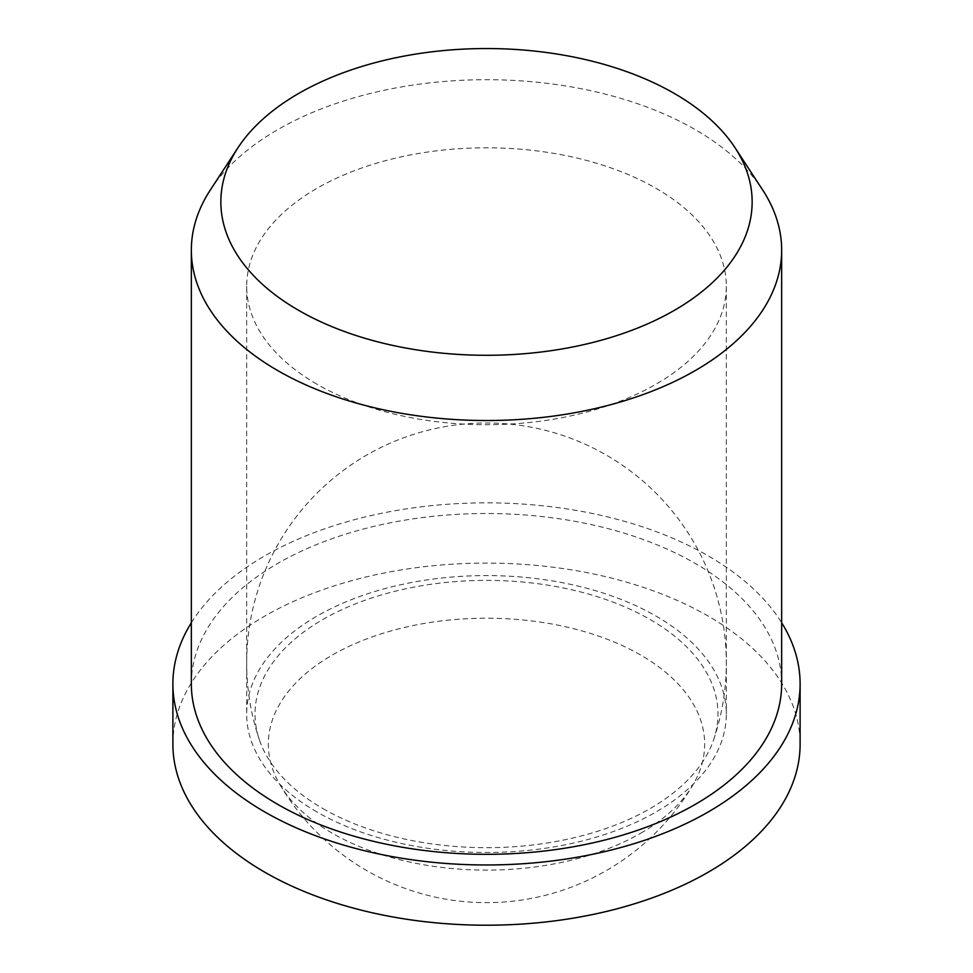 <?xml version="1.0" encoding="UTF-8"?>
<svg xmlns="http://www.w3.org/2000/svg" width="973" height="973" viewBox="0 0 973 973"><rect width="100%" height="100%" fill="white"/><g stroke="black" fill="none" stroke-linecap="round" stroke-linejoin="round"><path stroke-width="0.73" stroke-dasharray="4.87 3.65" d="M640.757 833.216A218.147 125.943 0 0 0 692.971 784.834A218.147 125.943 0 0 0 640.757 655.097A218.147 125.943 0 0 0 371.163 637.254A218.147 125.943 0 0 0 280.029 784.834A218.147 125.943 0 0 0 332.243 833.216A218.147 125.943 0 0 0 640.757 833.216M191.34 622.732A313.61 181.063 180 0 1 708.259 555.887A313.61 181.063 180 0 1 781.66 622.732M172.89 744.163A313.61 181.063 180 0 1 366.493 576.88A313.61 181.063 180 0 1 708.259 616.128A313.61 181.063 180 0 1 800.11 744.163M210.399 189.869A295.16 170.409 180 0 1 695.209 129.616A295.16 170.409 180 0 1 762.601 189.869M191.34 683.91A295.16 170.409 180 0 1 373.547 526.478A295.16 170.409 180 0 1 695.209 563.416A295.16 170.409 180 0 1 781.66 683.91M322.829 808.539A231.477 133.642 0 0 0 650.171 808.539A231.477 133.642 0 0 0 713.683 739.638A231.477 133.642 0 0 0 650.171 619.533A231.477 133.642 0 0 0 377.743 596.06A231.477 133.642 0 0 0 259.317 739.638A231.477 133.642 0 0 0 322.829 808.539M316.918 811.944A239.82 138.458 180 0 1 246.68 714.036A239.82 138.458 180 0 1 394.722 586.123A239.82 138.458 180 0 1 656.082 616.128A239.82 138.458 180 0 1 726.32 714.036A239.82 138.458 180 0 1 578.278 841.949A239.82 138.458 180 0 1 316.918 811.944M316.918 384.165A239.82 138.458 180 0 1 246.68 286.257A239.82 138.458 180 0 1 394.722 158.344A239.82 138.458 180 0 1 656.082 188.361A239.82 138.458 180 0 1 726.32 286.257A239.82 138.458 180 0 1 578.278 414.182A239.82 138.458 180 0 1 316.918 384.165M280.042 784.834A239.82 239.82 0 0 0 692.971 784.834M713.683 739.638A239.82 239.82 0 0 0 606.41 455.133A239.82 239.82 0 0 0 246.68 662.82L246.68 714.036M246.68 286.257L246.68 662.82A239.82 239.82 0 0 0 259.317 739.638M726.32 286.257L726.32 714.036"/><path stroke-width="1.46" d="M781.66 622.732A313.61 181.063 180 0 1 800.11 683.91A313.61 181.063 180 0 1 606.507 851.193A313.61 181.063 180 0 1 264.741 811.944A313.61 181.063 180 0 1 172.89 683.91A313.61 181.063 180 0 1 191.34 622.732M800.11 683.91L800.11 744.163A313.61 181.063 180 0 1 606.507 911.433A313.61 181.063 180 0 1 264.741 872.185A313.61 181.063 180 0 1 172.89 744.163L172.89 683.91M734.992 147.689L762.601 189.869A295.16 170.409 180 0 1 781.66 250.11A295.16 170.409 180 0 1 599.453 407.553A295.16 170.409 180 0 1 277.792 370.616A295.16 170.409 180 0 1 191.34 250.11A295.16 170.409 180 0 1 210.399 189.869L238.008 147.689A265.641 153.369 180 0 1 674.338 93.469A265.641 153.369 180 0 1 734.992 147.689A265.641 153.369 180 0 1 630.601 330.759A265.641 153.369 180 0 1 298.662 310.363A265.641 153.369 180 0 1 238.008 147.689M781.66 250.11L781.66 683.91A295.16 170.409 180 0 1 599.453 841.353A295.16 170.409 180 0 1 277.792 804.403A295.16 170.409 180 0 1 191.34 683.91L191.34 250.11"/></g></svg>
